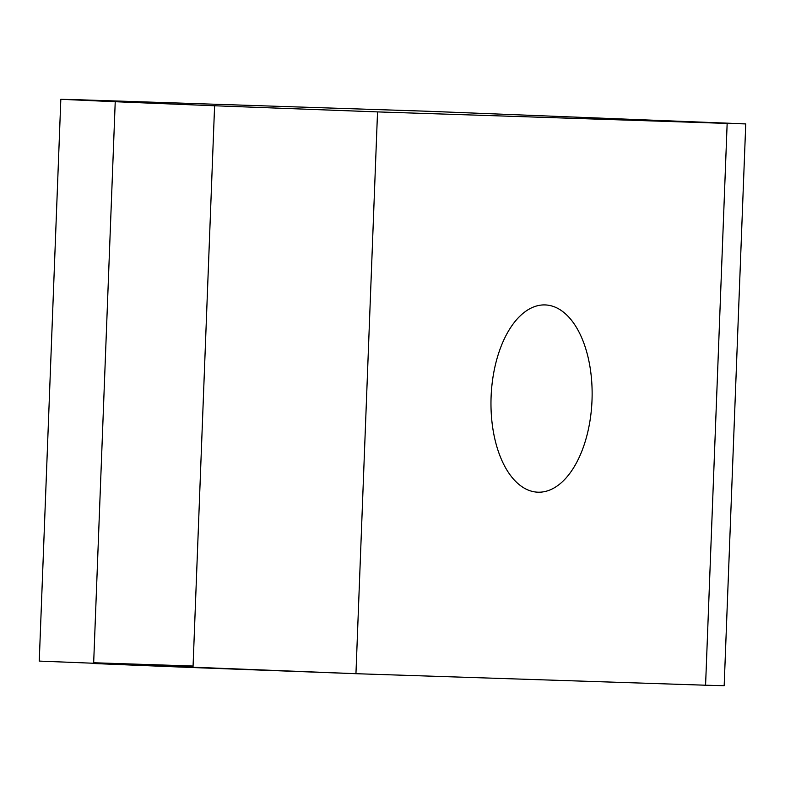 <?xml version="1.0" encoding="UTF-8"?>
<svg xmlns="http://www.w3.org/2000/svg" width="785" height="785" viewBox="0 0 785 785"><rect width="100%" height="100%" fill="white"/><g stroke="black" fill="none" stroke-linecap="round" stroke-linejoin="round"><path stroke-width="1.18" d="M491.096 396.896A93.7 50.485 92.3 0 0 537.745 492.185A93.7 50.485 92.3 0 0 591.998 400.605A93.7 50.485 92.3 0 0 545.359 304.933A93.7 50.485 92.3 0 0 491.096 396.896M727.155 123.422L745.75 123.912L724.172 685.707L705.578 685.217L727.155 123.422L377.536 111.902L355.948 673.697L705.578 685.217L355.948 673.697L193.012 667.564L214.599 105.769L115.228 101.726L93.641 663.521L193.012 667.564M745.75 123.912L429.052 111.303L79.422 99.783L60.828 99.293L115.228 101.726M355.948 673.697L39.25 661.088L60.828 99.293M214.599 105.769L377.536 111.902M93.67 662.756L193.071 666.033"/></g></svg>
